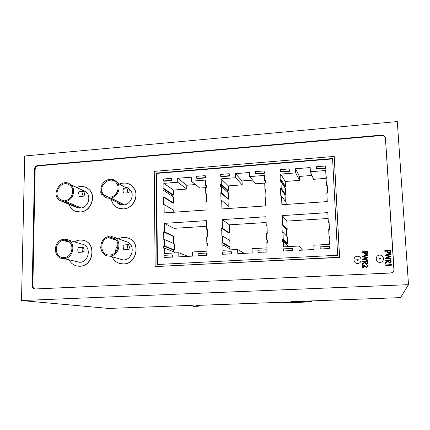 <?xml version="1.0" encoding="UTF-8"?>
<svg xmlns="http://www.w3.org/2000/svg" width="430" height="430" viewBox="0 0 430 430"><rect width="100%" height="100%" fill="white"/><g stroke="black" fill="none" stroke-linecap="round" stroke-linejoin="round"><path stroke-width="0.64" d="M334.196 156.407L154.252 171.36L155.128 266.595L339.523 257.242L334.196 156.407L339.603 257.403L155.128 266.595M156.106 173.086L156.988 264.531L337.647 255.253L332.578 158.536L156.106 173.086L156.536 173.398L157.423 264.509M332.6 158.901L156.536 173.398M115.729 251.996C115.509 249.341 116.288 247.008 118.067 244.998M118.707 258.683L123.195 259.962C132.709 260.338 135.869 244.675 126.888 241.859L126.721 241.8M112.117 256.801C114.487 261.596 118.304 263.977 123.56 263.95L124.017 263.918C136.643 263.429 140.718 243.111 129.199 238.473C125.651 236.914 122.077 237.032 118.47 238.822M119.965 263.59L124.141 263.955C136.761 263.466 140.836 243.154 129.322 238.521L128.446 238.15M75.465 211.243L80.421 212.022C91.251 211.802 96.986 195.236 88.462 188.953L86.344 187.588M76.868 266.003L80.19 266.251C93.45 265.966 96.804 243.681 84.14 240.569M117.723 207.84L123.587 208.958C132.719 208.684 139.245 196.655 134.472 188.91L130.295 184.62M192.678 256.108L192.602 251.958L207.013 251.163L206.894 245.772L207.76 245.724L207.717 243.509L206.846 243.557L206.706 236.962L207.421 236.919L207.255 229.158L206.54 229.206L206.357 220.633L164.298 223.374L164.394 231.829L163.701 231.872L163.787 239.526L164.48 239.483L164.556 245.992L163.717 246.041L163.739 248.223L164.582 248.174L164.642 253.496L178.783 252.716L178.848 256.85L192.678 256.108M264.633 180.756L264.445 175.429L249.717 176.59L249.588 172.511L235.489 173.639L235.602 177.703L221.154 178.842L221.289 184.094L220.429 184.158L220.482 186.324L221.343 186.254L221.509 192.731L220.794 192.78L220.982 200.445L221.703 200.396L221.918 208.932L265.536 205.932L265.224 197.279L265.96 197.225L265.681 189.453L264.95 189.506L264.713 182.949L265.6 182.879L265.525 180.686L264.633 180.756L265.568 181.998M252.039 248.69L267.035 247.863L266.837 242.369L267.739 242.316L267.659 240.058L266.756 240.112L266.514 233.388L267.261 233.345L266.976 225.438L266.234 225.487L265.923 216.747L222.186 219.601L222.401 228.217L221.681 228.26L221.88 236.059L222.6 236.011L222.767 242.644L221.891 242.692L221.95 244.917L222.826 244.869L222.96 250.287L237.666 249.481L237.79 253.695L252.173 252.921L252.039 248.69M325.967 175.945L325.693 170.522L310.374 171.726L310.18 167.571L295.512 168.748L295.69 172.887L280.666 174.069L280.876 179.417L279.978 179.487L280.064 181.691L280.962 181.621L281.225 188.216L280.484 188.27L280.79 196.08L281.537 196.026L281.881 204.723L327.268 201.6L326.821 192.785L327.59 192.726L327.187 184.809L326.418 184.862L326.08 178.181L327.004 178.111L326.891 175.875L325.967 175.945L326.703 178.133M205.594 185.303L205.486 180.073L191.323 181.191L191.248 177.181L177.681 178.273L177.74 182.261L163.841 183.357L163.9 188.512L163.072 188.576L163.094 190.7L163.921 190.635L163.997 196.994L163.309 197.042L163.395 204.567L164.083 204.519L164.179 212.898L206.126 210.017L205.943 201.525L206.653 201.471L206.486 193.844L205.782 193.892L205.642 187.453L206.497 187.389L206.448 185.233L205.594 185.303L206.47 186.045M313.819 245.202L329.428 244.347L329.144 238.741L330.084 238.688L329.966 236.387L329.031 236.441L328.681 229.588L329.455 229.545L329.047 221.482L328.273 221.531L327.827 212.624L282.311 215.597L282.661 224.374L281.908 224.422L282.225 232.367L282.972 232.318L283.241 239.075L282.333 239.128L282.424 241.397L283.332 241.343L283.553 246.868L298.861 246.025L299.043 250.325L314.018 249.518L313.819 245.202M367.8 265.896L366.467 264.923M368.37 265.848L366.591 267.637L363.216 265.713L363.345 267.874L362.775 267.901L362.549 264.477L366.575 267.008L367.806 265.944L366.451 264.918L366.419 264.428L368.381 265.939L366.564 267.498L363.183 265.568L363.312 267.734L362.737 267.761M367.94 260.978L367.989 263.026L366.623 264.058L365.011 262.477L362.538 264.321L362.501 263.703L364.979 261.859L362.388 261.741L362.361 261.252L367.94 260.978L368.01 263.171L366.65 264.203L365.081 262.961M365.027 262.639L362.538 264.321M364.973 261.768L362.388 261.741M367.575 254.759L367.602 255.264L363.651 256.387L367.736 257.511L363.818 259.177L367.876 259.903L367.908 260.408L362.254 259.387L366.381 257.651L362.071 256.328L367.575 254.759L367.629 255.425L363.957 256.474M367.736 257.511L367.768 257.823L364.113 259.231M367.876 259.903L367.929 260.558L362.254 259.387M366.15 257.737L362.082 256.463M367.381 251.545L367.419 253.56L366.059 254.544L364.586 253.689L364.409 252.184L361.84 252.319L361.813 251.835L367.381 251.545L367.44 253.727L366.086 254.71L364.538 253.496M364.42 252.356L361.84 252.319M391.375 265.213L385.715 265.482L385.683 264.993L390.784 264.606L390.736 263.826L391.338 264.095L391.375 265.213M390.752 264.606L390.736 263.826M391.09 262.058L389.553 263.096L388.075 261.505L385.581 263.364L385.554 262.59L388.043 260.489L385.414 260.768L385.398 260.123L391.063 259.844L391.09 262.058M390.687 254.087L386.683 255.226L390.843 256.506L386.866 258.027L390.994 258.763L391.026 259.269L385.269 258.097L389.456 256.49L385.081 255.162L390.655 253.582L390.66 254.259L386.973 255.302M390.843 256.506L387.134 258.075M391.026 259.269L385.264 258.403L385.269 258.097M389.204 256.592L385.076 255.468L385.081 255.162M390.494 252.367L389.059 253.533L387.602 252.679L387.414 251.163L384.812 251.303L384.791 250.636L390.445 250.341L390.467 252.544M380.088 262.386C384.855 262.192 384.388 254.834 379.636 255.119C374.885 255.318 375.331 262.649 380.088 262.386M357.744 263.466C362.442 263.273 362.017 255.968 357.33 256.248C352.648 256.447 353.057 263.73 357.744 263.466M393.939 270.293L385.452 138.637C385.092 136.568 383.796 135.525 381.571 135.514L38.125 165.894C36.362 166.238 35.373 167.351 35.163 169.237L32.873 285.928C32.933 287.509 33.642 288.53 35.007 288.981M329.649 248.68L329.439 246.368L320.151 246.874L320.253 249.002L329.649 248.68L329.439 246.368M292.637 250.668L292.368 248.384L283.3 248.873L283.386 250.986L292.637 250.668L292.368 248.384M267.121 252.034L266.82 249.771L257.903 250.255L257.973 252.345L267.121 252.034L266.82 249.771M231.571 253.942L231.517 251.873L231.216 251.706L222.509 252.179L222.557 254.248L231.571 253.942L231.216 251.706M207.061 255.253L207.013 253.2L206.669 253.039L198.101 253.506L198.139 255.56L207.061 255.253L206.717 255.097L206.669 253.039M172.887 257.086L172.86 255.054L172.451 254.899L164.072 255.355L164.099 257.387L172.887 257.086L172.478 256.936L172.451 254.899M171.984 180.605L171.962 178.649L171.559 178.348L163.335 179.004L163.362 180.96L163.776 181.256L171.984 180.605L171.581 180.31L171.559 178.348M205.529 177.939L205.486 175.961L205.148 175.65L196.736 176.327L196.773 178.305L197.133 178.606L205.529 177.939L205.191 177.633L205.148 175.65M229.577 176.026L229.228 173.72L220.681 174.403L220.735 176.397L221.047 176.703L229.577 176.026L229.228 173.72M264.445 173.258L264.144 170.914L255.399 171.618L255.468 173.634L255.716 173.951L264.445 173.258L264.144 170.914M325.73 168.388L325.515 165.991L316.415 166.722L316.518 168.775L325.617 168.049L325.73 168.388L316.641 169.108L316.518 168.775M289.454 171.269L289.186 168.909L280.301 169.619L280.381 171.651L289.272 170.941L289.454 171.269L280.58 171.973L280.381 171.651M381.571 135.514L381.577 135.106L37.496 165.588L38.125 165.894M35.163 169.237L34.529 168.936L32.218 285.837L32.873 285.928M34.529 168.936C34.739 167.044 35.728 165.926 37.496 165.588M381.577 135.106C383.807 135.117 385.108 136.159 385.468 138.234L385.452 138.637M394.014 269.298L385.468 138.234M394.047 269.164C393.961 271.405 392.773 272.684 390.488 273.012L35.142 288.976C33.33 288.863 32.358 287.815 32.218 285.837M21.5 300.543L24.709 155.993L397.298 121.566L408.5 284.665L400.534 297.614L291.406 301.661L306.144 301.242L310.492 301.279L311.438 301.715L289.352 302.913L284.316 303.096L283.053 302.698L305.8 301.72L289.476 301.989L197.816 305.364L196.139 305.547L199.439 305.558L198.44 306.214L193.156 306.407L193.796 305.94L190.173 305.413L108.693 308.434L21.5 300.543L408.5 284.665M390.488 252.372L389.096 253.533M389.118 253.361L387.602 252.679M387.623 252.507L387.414 251.163M387.43 250.991L384.812 251.303M384.823 251.125L384.791 250.636M389.951 251.684L389.897 250.862L388.01 250.959L388.048 251.749L389.08 252.872L389.924 251.856L389.87 251.039L388.016 251.136M389.929 252.259L389.924 251.856M391.117 261.902L389.714 263.096M389.741 262.945L388.075 261.505M388.096 261.354L385.581 263.364M385.592 263.214L385.554 262.59M388.043 260.489L385.414 260.768M385.43 260.612L385.398 260.123M390.569 261.22L390.51 260.365L388.623 260.456L388.666 261.289L389.618 262.45L390.542 261.37L390.488 260.521L388.629 260.612M390.542 261.849L390.542 261.37M391.402 265.068L385.731 265.337L385.699 264.848M366.887 252.878L366.838 252.061L364.979 252.157L365.016 252.937L366.027 254.055L366.887 252.878M365.016 252.937L365.07 253.367M364.979 252.157L365.043 253.109M366.849 252.233L365.011 252.329M367.446 262.343L367.397 261.494L365.538 261.585L365.575 262.413L366.5 263.568L367.446 262.343M365.538 261.585L365.634 262.875M367.408 261.65L365.565 261.736M320.253 249.002L329.547 248.508M283.386 250.986L292.459 250.496M257.973 252.345L266.896 251.867M222.557 254.248L231.275 253.781M198.139 255.56L206.717 255.097M164.099 257.387L172.478 256.936M163.362 180.96L171.581 180.31M196.773 178.305L205.191 177.633M220.735 176.397L229.281 175.714M255.468 173.634L264.219 172.935M325.617 168.049L325.515 165.991M289.272 170.941L289.186 168.909M302.639 250.131L298.861 246.025M283.332 241.343L287.847 245.675L287.89 246.632M282.972 232.318L287.498 237.064L287.761 243.509L286.891 243.557L286.944 244.804M286.891 243.557L282.333 239.128M287.761 243.509L283.241 239.075M328.122 218.494L286.848 221.106L287.192 229.486L286.477 229.529L286.745 236.28M286.477 229.529L281.908 224.422M287.192 229.486L282.661 224.374M286.848 221.106L282.311 215.597M329.149 223.45L328.273 221.531M330.073 238.462L329.031 236.441M206.502 194.473L205.782 193.892M164.083 204.519L173.768 210.308L173.795 212.237M163.921 190.635L173.586 197.031L173.666 203.111L173.01 203.159L173.102 209.91M173.01 203.159L163.309 197.042M173.666 203.111L163.997 196.994M195.478 184.556L186.744 185.233L186.808 189.049L173.489 190.065L173.559 195L172.763 195.059L172.779 196.499M172.763 195.059L163.072 188.576M173.559 195L163.9 188.512M173.489 190.065L163.841 183.357M186.808 189.049L177.74 182.261M186.744 185.233L177.681 178.273M205.648 187.614L199.81 188.06L191.323 181.191M327.316 187.399L326.418 184.862M281.537 196.026L286.09 202.433L286.17 204.427M280.962 181.621L285.531 188.679L285.783 194.973L285.074 195.026L285.332 201.369M285.074 195.026L280.484 188.27M285.783 194.973L281.225 188.216M311.954 175.445L299.409 176.418L299.581 180.369L285.235 181.465L285.445 186.572L284.59 186.636L284.612 187.26M284.59 186.636L279.978 179.487M285.445 186.572L280.876 179.417M285.235 181.465L280.666 174.069M299.581 180.369L295.69 172.887M299.409 176.418L295.512 168.748M326.09 178.348L313.594 179.299L310.374 171.726M244.219 253.351L237.666 249.481M222.826 244.869L230.066 248.948L230.088 249.894M222.6 236.011L229.835 240.499L230.007 246.825L229.168 246.874L229.212 248.47M229.168 246.874L221.891 242.692M230.007 246.825L222.767 242.644M266.127 222.503L229.416 224.825L229.636 233.055L228.948 233.098L229.131 240.064M228.948 233.098L221.681 228.26M229.636 233.055L222.401 228.217M229.416 224.825L222.186 219.601M267.003 226.218L266.234 225.487M267.686 240.881L266.756 240.112M265.719 190.479L264.95 189.506M221.703 200.396L228.921 206.481L228.97 208.448M221.343 186.254L228.556 192.968L228.722 199.154L228.04 199.203L228.217 205.889M228.04 199.203L220.794 192.78M228.722 199.154L221.509 192.731M252.636 180.122L242.063 180.944L242.181 184.83L228.362 185.884L228.497 190.899L227.674 190.963L227.706 192.178M227.674 190.963L220.429 184.158M228.497 190.899L221.289 184.094M228.362 185.884L221.154 178.842M242.181 184.83L235.602 177.703M242.063 180.944L235.489 173.639M264.719 183.11L255.673 183.798L249.717 176.59M187.894 256.366L178.783 252.716M164.582 248.174L174.338 252.034L174.354 252.958M164.48 239.483L174.225 243.729L174.311 249.943L173.505 249.991L173.526 251.711M173.505 249.991L163.717 246.041M174.311 249.943L164.556 245.992M206.475 226.277L174.016 228.335L174.123 236.414L173.462 236.457L173.559 243.439M173.462 236.457L163.701 231.872M174.123 236.414L164.394 231.829M174.016 228.335L164.298 223.374M207.265 229.642L206.54 229.206M207.728 244.014L206.846 243.557M283.053 302.698L283.037 302.295M193.156 306.407L193.145 305.843M310.492 301.279L310.476 300.952M311.438 301.715L311.401 300.919M111.381 199.799C111.967 202.272 113.16 204.336 114.966 206.002C117.363 208.109 120.196 209.077 123.464 208.894C132.601 208.625 139.126 196.591 134.353 188.84C130.715 183.406 125.737 181.804 119.406 184.04M116.197 193.602L117.508 191.173M117.213 202.697C118.658 204.11 120.4 204.879 122.448 205.008L122.555 204.03L103.985 194.967C95.906 187.109 110.897 173.763 116.809 183.578C120.083 188.286 116.605 196.134 110.838 197.048L110.951 198.053L124.474 204.863C130.596 203.906 134.294 195.65 130.865 190.614L128.538 188.2M128.124 187.942L124.329 186.862M69.074 259.801C71.412 264.138 74.992 266.283 79.813 266.234L80.044 266.218C93.88 265.896 96.513 242.359 83.049 240.279C80.055 239.698 77.18 240.225 74.428 241.864M75.718 261.365L79.663 262.295C89.709 262.461 91.665 245.191 81.775 244.063L68.021 239.945M69.01 204.293C70.058 207.303 71.944 209.507 74.669 210.893L80.281 211.969C91.112 211.743 96.857 195.172 88.327 188.883C84.828 186.217 80.937 185.733 76.653 187.432M61.732 201.272L76.142 207.249L79.335 208.131L79.443 207.206M65.725 201.455C73.304 200.315 76.513 188.63 70.423 184.432C61.157 176.832 49.638 195.392 60.334 200.692L63.667 201.605L63.791 200.595L60.759 199.751C51.315 194.983 61.517 178.557 69.773 185.222C75.261 188.937 72.423 199.439 65.629 200.461L65.725 201.455L81.297 207.986C88.537 206.927 91.558 195.806 85.726 191.796L82.963 190.469M128.446 192.737C129.473 191.355 129.387 189.759 128.194 187.948L127.447 189.845C127.522 191.463 127.855 192.425 128.446 192.737L123.808 193.091C123.276 192.774 123.028 191.807 123.077 190.184L123.555 188.313L128.027 187.964M110.951 198.053C117.368 197.037 121.276 188.345 117.696 183.062C113.928 178.477 109.473 177.999 104.329 181.611C100.088 186.351 99.76 191.081 103.35 195.8C104.861 197.284 106.683 198.09 108.828 198.214L122.448 205.008M108.828 198.214L108.941 197.187M63.791 200.595L65.725 201.407M63.667 201.605L79.335 208.131M65.145 240.305L65.795 240.375C75.142 241.343 73.224 257.758 63.753 257.516C54.191 258.145 53.798 241.735 63.291 240.418L63.194 239.402C52.514 240.891 53.035 259.365 63.801 258.554C74.315 258.715 76.432 240.542 66.086 239.37L65.269 239.274L65.145 240.305L68.203 241.208M63.291 240.418L69.66 242.283M63.194 239.402L65.183 239.994M83.151 252.087C84.468 250.798 84.463 249.212 83.135 247.325C82.528 247.325 82.189 248.019 82.119 249.416C82.173 250.9 82.517 251.792 83.151 252.087L78.582 252.345C78.034 252.05 77.776 251.152 77.819 249.663C77.808 248.277 78.061 247.583 78.577 247.594L82.893 247.341M110.784 237.494L112.832 237.908C121.448 240.424 118.368 255.501 109.306 254.979C99.577 255.334 99.217 238.935 108.871 237.613L108.758 236.586C97.846 238.08 98.416 256.64 109.424 256.033C119.395 256.414 122.765 239.918 113.353 236.973L110.897 236.452L110.784 237.494L114.735 238.903M108.871 237.613L116.111 240.171M108.758 236.586L110.806 237.317M128.511 249.502C129.629 248.201 129.613 246.594 128.457 244.665C127.93 244.659 127.645 245.363 127.597 246.777C127.662 248.287 127.963 249.196 128.511 249.502L123.797 249.771L123.168 247.035C123.125 245.627 123.319 244.928 123.749 244.944L128.242 244.681M100.905 190.807L100.77 191.914C100.84 193.516 101.2 194.468 101.851 194.768L102.034 194.752M100.615 247.562L101.528 251.034M78.33 193.65L78.964 191.796L83.269 191.457M82.571 193.323C82.641 194.914 83.022 195.86 83.705 196.155C84.92 194.785 84.839 193.21 83.463 191.447L82.571 193.323M357.534 260.424C359.91 258.736 354.981 258.978 357.534 260.424M379.91 259.317C382.308 257.618 377.309 257.866 379.91 259.317M103.985 194.967L108.295 197.133M117.696 183.062L126.458 188.082M129.07 189.582L130.865 190.614M60.759 199.751L62.081 200.305M70.423 184.432L85.726 191.796M65.795 240.375L67.628 240.918M63.801 258.554L79.663 262.295M109.424 256.033L123.195 259.962M113.353 236.973L126.888 241.859M101.851 194.768L102.442 194.725M79.206 196.499L83.705 196.155"/></g></svg>
